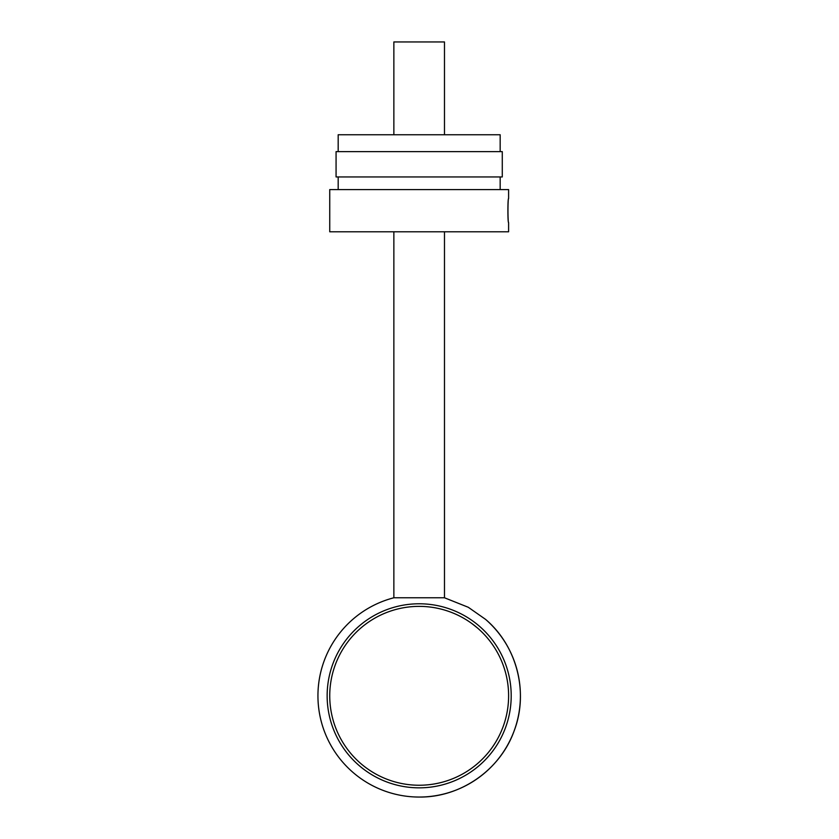 <?xml version="1.0" encoding="UTF-8"?>
<svg xmlns="http://www.w3.org/2000/svg" width="839" height="839" viewBox="0 0 839 839"><rect width="100%" height="100%" fill="white"/><g stroke="black" fill="none" stroke-linecap="round" stroke-linejoin="round"><path stroke-width="1.26" d="M419.175 785.241A89.427 89.427 0 0 0 496.625 651.095A89.427 89.427 0 0 0 341.725 651.095A89.427 89.427 0 0 0 419.175 785.241M477.401 627.929L471.833 623.524M470.469 622.548L468.77 621.384M508.602 198.539L508.602 189.593L329.737 189.593L329.737 231.784L508.602 231.784L508.602 222.587C507.668 223.342 507.668 197.805 508.602 198.539C507.763 198.13 507.763 222.996 508.602 222.587M500.17 151.628L500.17 134.754L338.18 134.754L338.18 151.628M336.072 176.945L502.278 176.945L502.278 151.628L336.072 151.628L336.072 176.945M500.17 189.593L500.17 176.945M393.858 231.784L393.858 597.777L444.481 597.777L468.288 607.279L485.561 619.371C517.076 646.009 528.969 692.794 514.013 731.241C500.086 770.087 460.422 797.606 419.175 797.05A101.246 101.246 0 0 0 485.561 619.371M419.175 787.842A92.038 92.038 0 0 0 498.88 649.795A92.038 92.038 0 0 0 339.47 649.795A92.038 92.038 0 0 0 419.175 787.842M444.481 231.784L444.481 597.777M444.481 134.754L444.481 41.95L393.858 41.95L393.858 134.754M338.18 189.593L338.18 176.945M393.858 597.777A101.246 101.246 0 0 0 419.175 797.05"/></g></svg>
